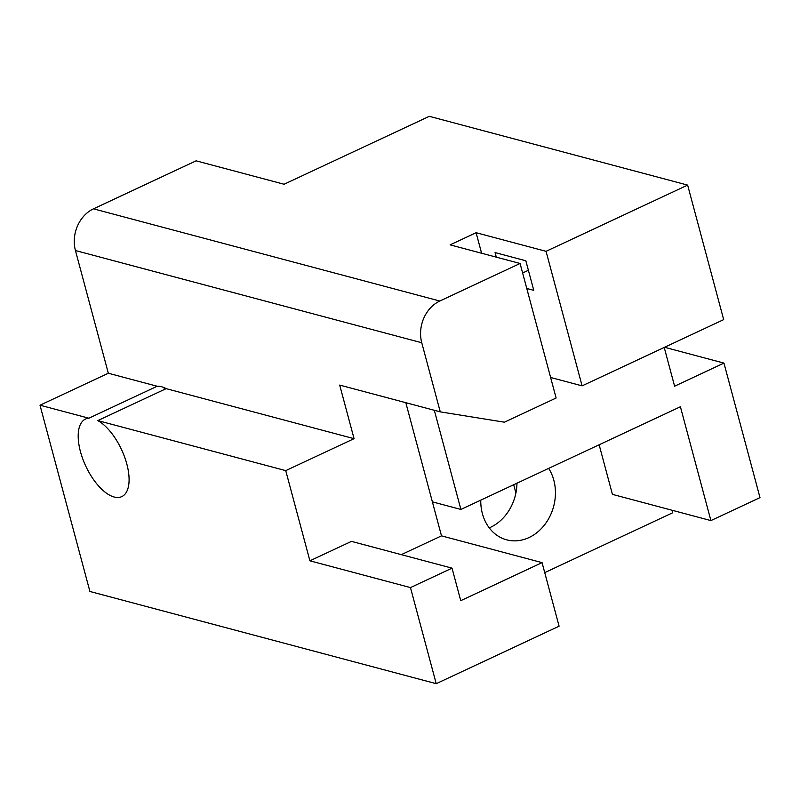 <?xml version="1.0" encoding="UTF-8"?>
<svg xmlns="http://www.w3.org/2000/svg" width="800" height="800" viewBox="0 0 800 800"><rect width="100%" height="100%" fill="white"/><g stroke="black" fill="none" stroke-linecap="round" stroke-linejoin="round"><path stroke-width="1.2" d="M664.57 347.28L723.95 363.1L760 497.62L710.9 520.59L612.43 494.37L599.14 444.77M710.9 520.59L680.4 406.76L460.89 509.44L432.38 501.85L405.81 402.69M481.6 253.24L476.1 232.7L450.12 244.86L520.08 263.48L439.81 301.03A32.3 26.76 104.9 0 0 421.75 342.75L440.27 411.87L339.7 385.09L354.06 438.67L285.74 470.63L97.83 420.6A42.8 19.7 64.9 0 1 125.82 460.59A42.8 19.7 64.9 0 1 121.78 496.61A42.8 19.7 64.9 0 1 85.8 466.19A42.8 19.7 64.9 0 1 85.51 419.07A42.8 19.7 64.9 0 1 88.86 418.21L157.19 386.25L108.32 373.24L75.44 250.54A32.3 26.76 -75.1 0 1 93.5 208.83L196.11 160.83L284.09 184.25L429.3 116.32L687.64 185.1L723.68 319.63L582.32 385.76M723.95 363.1L674.6 386.19L664.22 347.45M515.91 492.99L513.7 484.74M550.62 377.48L582.1 385.86L546.06 251.33L687.64 185.1M496.29 257.15L495.06 252.58L525.85 260.78L533.77 290.35L526.78 288.48M528.39 270.27L522.62 272.97M546.06 251.33L476.1 232.7M555.91 398.11L504.43 422.19L440.27 411.87M520.08 263.48L556.12 398.01M460.89 509.44L434.32 410.28M544.74 572.62L672.62 512.8L671.93 510.21M489.25 527.88A44.42 36.79 104.9 0 0 516.96 483.22M548.66 468.39A44.42 36.79 -75.1 0 1 548.17 519.54A44.42 36.79 -75.1 0 1 506.67 539.83A44.42 36.79 -75.1 0 1 480.77 500.15M88.86 418.21L40 405.2L89.91 591.47L436.22 683.68L559.09 626.2L542.06 562.63L460.75 600.67L452.03 568.15L351.47 541.37L309.9 560.81L410.47 587.59L452.03 568.15M432.38 501.85L441.49 535.86L401.33 554.64M441.49 535.86L542.06 562.63M436.22 683.68L410.47 587.59M285.74 470.63L309.9 560.81M354.06 438.67L166.15 388.64L97.83 420.6M108.32 373.24L40 405.2M157.19 386.25A42.8 19.7 64.9 0 1 161.47 386.71A42.8 19.7 64.9 0 1 166.15 388.64M164.43 387.78A42.8 19.7 -115.1 0 0 163.99 389.65M439.81 301.03L93.5 208.83M75.44 250.54L421.75 342.75"/></g></svg>
